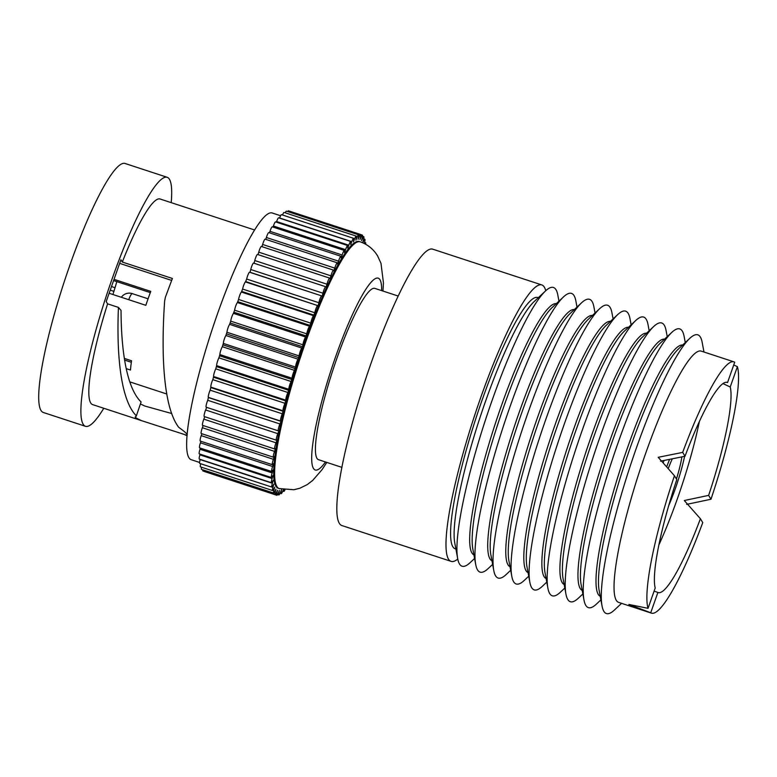 <?xml version="1.0" encoding="UTF-8"?>
<svg xmlns="http://www.w3.org/2000/svg" width="777" height="777" viewBox="0 0 777 777"><rect width="100%" height="100%" fill="white"/><g stroke="black" fill="none" stroke-linecap="round" stroke-linejoin="round"><path stroke-width="1.17" d="M124.339 358.411L131.566 360.781A75.019 11.927 -71.8 0 0 130.497 370.046L126.204 368.638M131.342 362.276L124.592 360.072M150.301 292.608L113.597 280.575M109.12 293.269L145.843 305.312A75.019 11.927 -71.8 0 1 150.757 291.375L114.034 279.341M116.812 281.633A65.404 10.402 -71.8 0 1 112.918 294.512M171.727 413.529L144.794 406.031L140.627 404.059M119.658 263.364L171.63 280.41M103.788 408.265A131.041 20.843 -71.8 0 1 85.499 426.311L43.318 412.48A131.041 20.843 -71.8 0 1 41.006 410.45A131.041 20.843 -71.8 0 1 67.162 273.018A131.041 20.843 -71.8 0 1 124.971 163.452L167.152 177.282A131.041 20.843 -71.8 0 1 169.454 179.312A131.041 20.843 -71.8 0 1 171.202 202.642M187.247 434.586C186.393 433.168 183.557 430.759 178.739 427.35C163.015 406.827 161.053 352.408 164.646 300.893L165.423 297.115L172.387 278.467L122.31 262.053L120.921 259.761L106.206 301.563L107.585 303.856L118.434 307.41L121.047 310.45C121.193 350.718 126.632 388.024 141.093 401.952L136.363 415.86L135.373 417.57L135.256 416.812M187.121 435.363L141.229 420.551L135.373 417.57M254.526 229.963L160.033 198.98A108.197 17.211 -71.8 0 0 122.31 262.053M115.035 287.704L111.49 286.548M141.229 420.551L92.618 404.603A108.197 17.211 -71.8 0 1 90.705 402.933A108.197 17.211 -71.8 0 1 107.585 303.856M85.499 426.311A131.041 20.843 -71.8 0 1 83.188 424.281A131.041 20.843 -71.8 0 1 109.343 286.849A131.041 20.843 -71.8 0 1 167.152 177.282M113.908 291.356L110.227 290.151M118.434 307.41C116.453 355.167 120.707 400.155 136.363 415.86M199.572 462.451L191.21 459.702A129.837 20.649 -71.8 0 1 188.928 457.692A129.837 20.649 -71.8 0 1 214.831 321.523A129.837 20.649 -71.8 0 1 272.115 212.956L280.594 215.734M203.04 470.959A4.808 0.767 -71.8 0 1 202.923 470.969A4.808 0.767 -71.8 0 1 202.836 470.901A4.808 0.767 -71.8 0 1 202.797 469.813M201.631 469.386A4.808 0.767 -71.8 0 1 201.525 469.395A4.808 0.767 -71.8 0 1 201.437 469.318A4.808 0.767 -71.8 0 1 201.564 467.239M200.563 466.86A4.808 0.767 -71.8 0 1 200.447 466.87A4.808 0.767 -71.8 0 1 200.359 466.792A4.808 0.767 -71.8 0 1 200.719 463.752M199.825 463.413A4.808 0.767 -71.8 0 1 199.718 463.422A4.808 0.767 -71.8 0 1 199.631 463.354A4.808 0.767 -71.8 0 1 200.184 459.586L200.243 459.392M199.436 459.081A4.808 0.767 -71.8 0 1 199.33 459.09A4.808 0.767 -71.8 0 1 199.242 459.013A4.808 0.767 -71.8 0 1 199.912 454.856L200.126 454.166M199.398 453.875A4.808 0.767 -71.8 0 1 199.281 453.885A4.808 0.767 -71.8 0 1 199.203 453.817A4.808 0.767 -71.8 0 1 200 449.252L200.369 448.115M199.708 447.853A4.808 0.767 -71.8 0 1 199.592 447.863A4.808 0.767 -71.8 0 1 199.504 447.785A4.808 0.767 -71.8 0 1 200.437 442.832L200.952 441.297M200.359 441.054A4.808 0.767 -71.8 0 1 200.243 441.064A4.808 0.767 -71.8 0 1 200.165 440.986A4.808 0.767 -71.8 0 1 201.224 435.635L201.894 433.751M201.35 433.527A4.808 0.767 -71.8 0 1 201.243 433.537A4.808 0.767 -71.8 0 1 201.156 433.459A4.808 0.767 -71.8 0 1 202.36 427.719L203.166 425.543M202.68 425.33A4.808 0.767 -71.8 0 1 202.574 425.34A4.808 0.767 -71.8 0 1 202.486 425.272A4.808 0.767 -71.8 0 1 203.836 419.153L204.769 416.725M204.322 416.54A4.808 0.767 -71.8 0 1 204.225 416.54A4.808 0.767 -71.8 0 1 204.137 416.472A4.808 0.767 -71.8 0 1 205.633 409.984L206.682 407.371M278.341 430.856L206.216 407.216A4.808 0.767 -71.8 0 1 206.187 407.206A4.808 0.767 -71.8 0 1 206.099 407.129A4.808 0.767 -71.8 0 1 207.741 400.291L208.411 397.387A4.808 0.767 -71.8 0 1 208.353 397.329A4.808 0.767 -71.8 0 1 210.14 390.161L210.897 387.131A4.808 0.767 -71.8 0 1 212.82 379.642L213.646 376.524A4.808 0.767 -71.8 0 1 215.753 368.842L216.657 365.646A4.808 0.767 -71.8 0 1 218.929 357.828L219.891 354.594A4.808 0.767 -71.8 0 1 222.309 346.688L223.329 343.424A4.808 0.767 -71.8 0 1 225.874 335.509L226.942 332.255A4.808 0.767 -71.8 0 1 229.594 324.368L230.711 321.144A4.808 0.767 -71.8 0 1 233.45 313.354L234.596 310.188A4.808 0.767 -71.8 0 1 237.403 302.554L238.568 299.466A4.808 0.767 -71.8 0 1 241.424 292.055L242.599 289.063A4.808 0.767 -71.8 0 1 245.483 281.925L246.668 279.05A4.808 0.767 -71.8 0 1 249.553 272.241L250.068 272.28L250.738 269.522A4.808 0.767 -71.8 0 1 253.564 263.073A4.808 0.767 -71.8 0 1 253.593 263.092L325.709 286.732M254.069 263.238L254.769 260.528A4.808 0.767 -71.8 0 1 257.508 254.458L329.681 278.117A4.808 0.767 -71.8 0 1 329.769 278.195L330.108 278.758L330.915 275.825A4.808 0.767 -71.8 0 1 333.556 270.134A4.808 0.767 -71.8 0 1 333.673 270.299L333.925 271.124L334.8 268.123A4.808 0.767 -71.8 0 1 337.325 262.82A4.808 0.767 -71.8 0 1 337.471 263.112L337.626 264.19L338.549 261.169A4.808 0.767 -71.8 0 1 340.957 256.264A4.808 0.767 -71.8 0 1 341.122 256.711L341.181 258.032L342.152 254.992A4.808 0.767 -71.8 0 1 344.434 250.485A4.808 0.767 -71.8 0 1 344.599 251.126L344.57 252.68L345.58 249.66A4.808 0.767 -71.8 0 1 347.737 245.551A4.808 0.767 -71.8 0 1 347.892 246.416L347.756 248.184L348.805 245.202A4.808 0.767 -71.8 0 1 350.815 241.492A4.808 0.767 -71.8 0 1 350.951 242.599L350.718 244.58L351.796 241.657A4.808 0.767 -71.8 0 1 353.671 238.335A4.808 0.767 -71.8 0 1 353.768 239.714L353.448 241.89L354.535 239.054A4.808 0.767 -71.8 0 1 356.274 236.101A4.808 0.767 -71.8 0 1 356.313 237.781L355.905 240.132L357.012 237.403A4.808 0.767 -71.8 0 1 358.595 234.819A4.808 0.767 -71.8 0 1 358.585 236.82L358.08 239.326L359.188 236.723A4.808 0.767 -71.8 0 1 360.625 234.489A4.808 0.767 -71.8 0 1 360.547 236.83L359.955 239.471L361.052 237.014A4.808 0.767 -71.8 0 1 362.354 235.12A4.808 0.767 -71.8 0 1 362.189 237.811L361.519 240.579L362.606 238.277A4.808 0.767 -71.8 0 1 363.753 236.703A4.808 0.767 -71.8 0 1 363.5 239.763L362.762 242.628L363.821 240.511A4.808 0.767 -71.8 0 1 364.831 239.219A4.808 0.767 -71.8 0 1 364.471 242.667L364.238 243.502M258.061 254.633L258.741 252.156A4.808 0.767 -71.8 0 1 261.373 246.464L333.556 270.134M261.975 246.659L262.616 244.464A4.808 0.767 -71.8 0 1 265.142 239.161L337.325 262.82M265.802 239.374L266.375 237.5A4.808 0.767 -71.8 0 1 268.774 232.595L340.957 256.264M269.493 232.828L269.978 231.332A4.808 0.767 -71.8 0 1 272.261 226.826L344.434 250.485M273.038 227.078L273.397 226A4.808 0.767 -71.8 0 1 275.553 221.892L347.737 245.551M276.398 222.164L276.622 221.542A4.808 0.767 -71.8 0 1 278.642 217.822L350.815 241.492M279.565 218.133L279.613 217.997A4.808 0.767 -71.8 0 1 281.488 214.666L353.671 238.335M282.507 215.006A4.808 0.767 -71.8 0 1 284.091 212.442L356.274 236.101M285.227 212.811A4.808 0.767 -71.8 0 1 286.412 211.15L358.595 234.819M287.723 211.587A4.808 0.767 -71.8 0 1 288.452 210.829L360.625 234.489M283.343 489.607L282.915 490.705A4.808 0.767 -71.8 0 1 281.187 493.657A4.808 0.767 -71.8 0 1 281.099 493.58A4.808 0.767 -71.8 0 1 281.138 491.977L281.556 489.627L280.448 492.356A4.808 0.767 -71.8 0 1 278.865 494.939A4.808 0.767 -71.8 0 1 278.778 494.862A4.808 0.767 -71.8 0 1 278.875 492.939L279.38 490.433L278.273 493.036A4.808 0.767 -71.8 0 1 276.826 495.27A4.808 0.767 -71.8 0 1 276.748 495.192A4.808 0.767 -71.8 0 1 276.913 492.929L277.496 490.287L276.398 492.744A4.808 0.767 -71.8 0 1 275.107 494.638A4.808 0.767 -71.8 0 1 275.019 494.56A4.808 0.767 -71.8 0 1 275.272 491.948L275.932 489.18L274.854 491.472A4.808 0.767 -71.8 0 1 273.698 493.055A4.808 0.767 -71.8 0 1 273.621 492.987A4.808 0.767 -71.8 0 1 273.96 489.996L274.699 487.13L273.64 489.248A4.808 0.767 -71.8 0 1 272.63 490.54A4.808 0.767 -71.8 0 1 272.542 490.462A4.808 0.767 -71.8 0 1 272.989 487.092L273.795 484.149L272.776 486.072A4.808 0.767 -71.8 0 1 271.892 487.092A4.808 0.767 -71.8 0 1 271.814 487.014A4.808 0.767 -71.8 0 1 272.368 483.255L273.232 480.264L272.251 481.963A4.808 0.767 -71.8 0 1 271.503 482.75A4.808 0.767 -71.8 0 1 271.426 482.682A4.808 0.767 -71.8 0 1 272.096 478.525L273.018 475.495L272.086 476.981A4.808 0.767 -71.8 0 1 271.464 477.554A4.808 0.767 -71.8 0 1 271.377 477.476A4.808 0.767 -71.8 0 1 272.183 472.921L273.154 469.891L272.271 471.134A4.808 0.767 -71.8 0 1 271.775 471.532A4.808 0.767 -71.8 0 1 271.688 471.454A4.808 0.767 -71.8 0 1 272.62 466.501L273.63 463.48L272.814 464.481A4.808 0.767 -71.8 0 1 272.426 464.724A4.808 0.767 -71.8 0 1 272.338 464.656A4.808 0.767 -71.8 0 1 273.407 459.304L274.456 456.322L273.708 457.07A4.808 0.767 -71.8 0 1 273.426 457.206A4.808 0.767 -71.8 0 1 273.339 457.129A4.808 0.767 -71.8 0 1 274.543 451.388L275.621 448.475L274.941 448.96A4.808 0.767 -71.8 0 1 274.747 449.009A4.808 0.767 -71.8 0 1 274.669 448.931A4.808 0.767 -71.8 0 1 276.01 442.812L277.107 439.976L276.505 440.2A4.808 0.767 -71.8 0 1 276.398 440.209A4.808 0.767 -71.8 0 1 276.321 440.132A4.808 0.767 -71.8 0 1 277.807 433.653L278.914 430.914L278.389 430.876A4.808 0.767 -71.8 0 1 278.36 430.876A4.808 0.767 -71.8 0 1 278.283 430.798A4.808 0.767 -71.8 0 1 279.914 423.96L281.021 421.357L280.584 421.047A4.808 0.767 -71.8 0 1 280.536 420.988A4.808 0.767 -71.8 0 1 282.323 413.82L283.071 410.79A4.808 0.767 -71.8 0 1 285.004 403.312L285.829 400.194A4.808 0.767 -71.8 0 1 287.937 392.511L288.84 389.316A4.808 0.767 -71.8 0 1 291.113 381.497L292.074 378.253A4.808 0.767 -71.8 0 1 294.493 370.357L295.513 367.094A4.808 0.767 -71.8 0 1 298.057 359.168L299.126 355.915A4.808 0.767 -71.8 0 1 301.777 348.028L302.661 346.785L230.478 323.125M302.661 346.785L302.884 344.803A4.808 0.767 -71.8 0 1 305.633 337.024L306.769 333.848A4.808 0.767 -71.8 0 1 309.586 326.223L310.751 323.125A4.808 0.767 -71.8 0 1 313.607 315.715L314.782 312.723A4.808 0.767 -71.8 0 1 317.667 305.584L246.086 281.701M318.269 305.361L318.852 302.719A4.808 0.767 -71.8 0 1 321.736 295.911L250.068 272.28M286.082 401.01L213.898 377.35M322.251 295.95L322.911 293.182A4.808 0.767 -71.8 0 1 325.748 286.742L326.214 287.063L326.952 284.197A4.808 0.767 -71.8 0 1 329.681 278.117M295.474 368.648L223.29 344.978M281.021 421.357L208.838 397.688M314.287 315.229L242.103 291.569M325.748 286.742A4.808 0.767 -71.8 0 1 325.777 286.752L253.564 263.073M292.133 379.574L219.949 355.905M364.675 243.716L364.685 243.687A4.808 0.767 -71.8 0 1 365.559 242.667A4.808 0.767 -71.8 0 1 365.627 244.231M306.449 336.023L234.275 312.354M310.334 325.476L238.15 301.816M298.99 357.692L226.816 334.023M283.42 411.363L211.237 387.694M284.936 489.85A4.808 0.767 -71.8 0 1 283.79 491.423A4.808 0.767 -71.8 0 1 283.702 491.346A4.808 0.767 -71.8 0 1 283.692 490.044L283.741 489.675M288.995 390.394L216.812 366.725M359.178 241.501A129.837 20.649 108.2 0 0 301.903 350.077A129.837 20.649 108.2 0 0 275.99 486.237A129.837 20.649 108.2 0 0 278.283 488.257L279.176 488.548A129.837 20.649 -71.8 0 1 276.894 486.538A129.837 20.649 -71.8 0 1 302.807 350.369A129.837 20.649 -71.8 0 1 360.081 241.802L359.178 241.501M658.964 544.735A110.606 17.589 108.2 0 0 677.534 498.31A110.606 17.589 108.2 0 0 699.397 421.387M664.073 460.431A48.087 7.644 108.2 0 0 663.121 462.878M668.793 505.4A48.087 7.644 108.2 0 0 675.33 488.655A48.087 7.644 108.2 0 0 684.595 456.342M669.628 459.304A48.087 7.644 108.2 0 0 666.666 466.899M726.689 382.284L727.544 382.556A110.606 17.589 108.2 0 0 727.175 382.401A110.606 17.589 108.2 0 0 685.013 456.254L660.528 461.159M654.098 591.122L657.886 592.443A110.606 17.589 108.2 0 0 658.255 592.589A110.606 17.589 108.2 0 0 700.407 518.735L684.294 500.524L708.634 495.376A110.606 17.589 108.2 0 0 730.234 386.995L722.921 383.566M685.013 456.254L682.682 452.389L658.206 457.303L674.455 475.738L676.796 479.613A110.606 17.589 108.2 0 0 655.196 587.995L648.037 608.333L628.884 604.448L650.718 612.771A132.245 21.028 108.2 0 0 651.514 613.16A132.245 21.028 108.2 0 0 702.748 522.61L700.407 518.735M676.437 479.03A35.587 5.662 108.2 0 0 681.885 456.866M672.338 458.76A35.587 5.662 108.2 0 0 668.21 468.648M682.682 452.389A132.245 21.028 108.2 0 1 733.915 361.839A132.245 21.028 108.2 0 1 734.702 362.218L727.544 382.556M686.625 504.38L710.974 499.252L708.634 495.376M733.741 364.967L737.392 366.666L730.234 386.995M710.974 499.252A132.245 21.028 108.2 0 0 737.392 366.666M657.886 592.443L650.718 612.771M674.455 475.738A132.245 21.028 108.2 0 0 648.037 608.333M651.514 613.16L618.725 602.408A132.245 21.028 -71.8 0 1 645.716 453.205A132.245 21.028 -71.8 0 1 701.126 351.087L733.915 361.839M621.571 603.341L614.413 610.042A146.668 23.329 -71.8 0 1 602.049 605.992A146.668 23.329 -71.8 0 1 636.353 448.076A146.668 23.329 -71.8 0 1 689.811 338.325A146.668 23.329 -71.8 0 1 702.175 342.375L703.972 352.02M689.811 338.325L678.282 349.126A132.245 21.028 108.2 0 0 630.089 448.086A132.245 21.028 108.2 0 0 599.154 590.462L602.049 605.992M600.252 596.309A132.245 21.028 -71.8 0 1 627.67 447.29A132.245 21.028 -71.8 0 1 682.624 345.056M600.912 599.873L596.367 604.127A146.668 23.329 -71.8 0 1 584.003 600.077A146.668 23.329 -71.8 0 1 618.307 442.162A146.668 23.329 -71.8 0 1 671.765 332.41A146.668 23.329 -71.8 0 1 684.129 336.46L685.265 342.579M671.765 332.41L660.236 343.211A132.245 21.028 108.2 0 0 612.043 442.171A132.245 21.028 108.2 0 0 581.118 584.547L584.003 600.077M582.206 590.394A132.245 21.028 -71.8 0 1 609.624 441.375A132.245 21.028 -71.8 0 1 664.578 339.141M582.867 593.958L578.331 598.212A146.668 23.329 -71.8 0 1 565.957 594.152A146.668 23.329 -71.8 0 1 600.262 436.247A146.668 23.329 -71.8 0 1 653.719 326.486A146.668 23.329 -71.8 0 1 666.083 330.546L667.22 336.664M653.719 326.486L642.2 337.296A132.245 21.028 108.2 0 0 593.997 436.256A132.245 21.028 108.2 0 0 563.072 578.632L565.957 594.152M564.16 584.479A132.245 21.028 -71.8 0 1 591.579 435.46A132.245 21.028 -71.8 0 1 646.532 333.226M564.821 588.043L560.285 592.297A146.668 23.329 -71.8 0 1 547.911 588.238A146.668 23.329 -71.8 0 1 582.216 430.332A146.668 23.329 -71.8 0 1 635.673 320.571A146.668 23.329 -71.8 0 1 648.037 324.631L649.174 330.749M635.673 320.571L624.154 331.371A132.245 21.028 108.2 0 0 575.951 430.332A132.245 21.028 108.2 0 0 545.027 572.717L547.911 588.238M546.114 578.564A132.245 21.028 -71.8 0 1 573.533 429.545A132.245 21.028 -71.8 0 1 628.496 327.311M546.775 582.128L542.239 586.382A146.668 23.329 -71.8 0 1 529.865 582.323A146.668 23.329 -71.8 0 1 564.17 424.417A146.668 23.329 -71.8 0 1 617.628 314.656A146.668 23.329 -71.8 0 1 629.992 318.716L631.138 324.825M617.628 314.656L606.109 325.456A132.245 21.028 108.2 0 0 557.905 424.417A132.245 21.028 108.2 0 0 526.981 566.802L529.865 582.323M528.069 572.649A132.245 21.028 -71.8 0 1 555.487 423.63A132.245 21.028 -71.8 0 1 610.45 321.387M528.729 576.204L524.193 580.468A146.668 23.329 -71.8 0 1 511.82 576.408A146.668 23.329 -71.8 0 1 546.124 418.502A146.668 23.329 -71.8 0 1 599.582 308.741A146.668 23.329 -71.8 0 1 611.946 312.801L613.092 318.91M599.582 308.741L588.063 319.541A132.245 21.028 108.2 0 0 539.86 418.502A132.245 21.028 108.2 0 0 508.935 560.877L511.82 576.408M510.023 566.734A132.245 21.028 -71.8 0 1 537.441 417.715A132.245 21.028 -71.8 0 1 592.404 315.472M510.683 570.289L506.148 574.543A146.668 23.329 -71.8 0 1 493.774 570.493A146.668 23.329 -71.8 0 1 528.078 412.577A146.668 23.329 -71.8 0 1 581.536 302.826A146.668 23.329 -71.8 0 1 593.91 306.876L595.046 312.995M581.536 302.826L570.017 313.626A132.245 21.028 108.2 0 0 521.814 412.587A132.245 21.028 108.2 0 0 490.889 554.963L493.774 570.493M491.977 560.809A132.245 21.028 -71.8 0 1 519.395 411.791A132.245 21.028 -71.8 0 1 574.358 309.557M492.637 564.374L488.102 568.628A146.668 23.329 -71.8 0 1 475.728 564.578A146.668 23.329 -71.8 0 1 510.033 406.662A146.668 23.329 -71.8 0 1 563.49 296.911A146.668 23.329 -71.8 0 1 575.864 300.961L577 307.08M563.49 296.911L551.971 307.711A132.245 21.028 108.2 0 0 503.768 406.672A132.245 21.028 108.2 0 0 472.843 549.048L475.728 564.578M473.931 554.895A132.245 21.028 -71.8 0 1 501.35 405.876A132.245 21.028 -71.8 0 1 556.313 303.642M474.592 558.459L470.056 562.713A146.668 23.329 -71.8 0 1 457.692 558.663A146.668 23.329 -71.8 0 1 491.987 400.747A146.668 23.329 -71.8 0 1 545.444 290.996A146.668 23.329 -71.8 0 1 557.818 295.046L558.954 301.165M545.444 290.996L533.925 301.797A132.245 21.028 108.2 0 0 485.722 400.757A132.245 21.028 108.2 0 0 454.798 543.133L457.692 558.663M538.296 297.698L537.674 297.494A132.245 21.028 108.2 0 0 482.264 399.621A132.245 21.028 108.2 0 0 455.273 548.815L455.895 549.018M545.745 290.715A145.464 23.135 108.2 0 0 541.792 284.926A145.464 23.135 108.2 0 0 480.837 397.261A145.464 23.135 108.2 0 0 451.155 561.382A145.464 23.135 108.2 0 0 457.77 559.061M541.792 284.926L432.624 249.135A145.464 23.135 108.2 0 0 371.668 361.47A145.464 23.135 108.2 0 0 341.977 525.582L451.155 561.382M341.958 467.385L318.609 459.722A90.161 14.336 -71.8 0 1 337.014 358.003A90.161 14.336 -71.8 0 1 374.786 288.374L398.145 296.027M148.077 298.805L132.255 293.619A9.615 1.525 108.2 0 0 128.72 299.699M353.836 238.821L354.535 239.054M229.594 324.368L301.777 348.028M226.942 332.255L299.126 355.915M202.36 427.719L274.543 451.388M272.271 486.858L272.989 487.092M358.634 236.538L359.188 236.723M246.668 279.05L318.852 302.719M233.45 313.354L305.633 337.024M230.711 321.144L302.884 344.803M222.309 346.688L294.493 370.357M219.891 354.594L292.074 378.253M215.753 368.842L287.937 392.511M213.646 376.524L285.829 400.194M212.82 379.642L285.004 403.312M199.912 454.856L272.096 478.525M276.398 492.764L276.913 492.929M266.375 237.5L338.549 261.169M254.769 260.528L326.952 284.197M223.329 343.424L295.513 367.094M269.978 231.332L342.152 254.992M241.424 292.055L313.607 315.715M238.568 299.466L310.751 323.125M208.411 397.387L280.584 421.047M207.741 400.291L279.914 423.96M273.349 489.792L273.96 489.996M360.538 236.839L361.052 237.014M276.622 221.542L348.805 245.202M200 449.252L272.183 472.921M356.4 237.199L357.012 237.403M262.616 244.464L334.8 268.123M258.741 252.156L330.915 275.825M250.738 269.522L322.911 293.182M249.553 272.241L321.736 295.911M225.874 335.509L298.057 359.168M274.718 491.763L275.272 491.948M201.224 435.635L273.407 459.304M278.38 492.783L278.875 492.939M279.613 217.997L351.796 241.657M242.599 289.063L314.782 312.723M205.633 409.984L277.807 433.653M200.184 459.586L272.368 483.255M218.929 357.828L291.113 381.497M216.657 365.646L288.84 389.316M210.14 390.161L282.323 413.82M203.836 419.153L276.01 442.812M200.437 442.832L272.62 466.501M362.111 238.121L362.606 238.277M273.397 226L345.58 249.66M245.483 281.925L317.667 305.584M237.403 302.554L309.586 326.223M234.596 310.188L306.769 333.848M210.897 387.131L283.071 410.79M381.662 290.627A100.981 16.064 108.2 0 0 379.943 279.652A100.981 16.064 108.2 0 0 335.849 356.08A100.981 16.064 108.2 0 0 313.461 468.444A100.981 16.064 108.2 0 0 325.485 461.975M129.798 381.876L166.744 393.997M132.255 293.619A9.615 9.615 0 0 0 121.348 297.28M187.102 435.586L185.198 434.965M199.281 453.885L271.464 477.554M199.718 463.422L271.892 487.092M206.187 407.206L278.36 430.876M277.554 494.512L278.865 494.939M280.05 493.278L281.187 493.657M360.722 234.586L362.354 235.12M200.243 441.064L272.426 464.724M200.447 466.87L272.63 490.54M204.652 471.6L276.826 495.27M363.714 238.86L364.831 239.219M364.559 242.337L365.559 242.667M199.33 459.09L271.503 482.75M199.592 447.863L271.775 471.532M204.225 416.54L276.398 440.209M282.77 491.093L283.79 491.423M201.243 433.537L273.426 457.206M201.525 469.395L273.698 493.055M362.48 236.276L363.753 236.703M202.923 470.969L275.107 494.638M202.574 425.34L274.747 449.009M382.983 291.054L383.43 282.779L380.992 263.345L377.573 255.866C373.368 249.038 367.54 244.347 360.081 241.802M279.176 488.548L293.9 489.743L299.786 488.267L307.245 484.605L312.704 480.419L322.067 469.629L326.796 462.412"/></g></svg>
